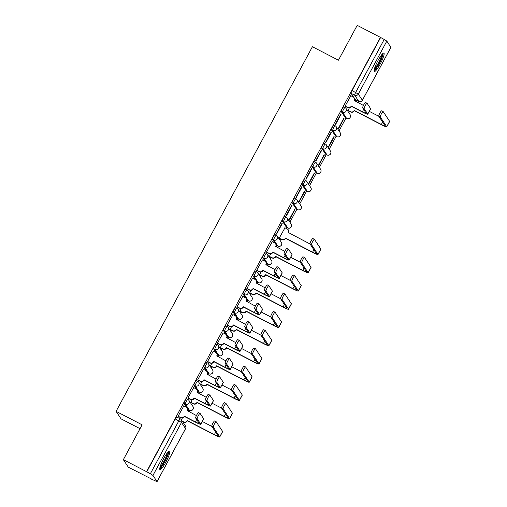 <?xml version="1.0" encoding="UTF-8"?>
<svg xmlns="http://www.w3.org/2000/svg" width="507" height="507" viewBox="0 0 507 507"><rect width="100%" height="100%" fill="white"/><g stroke="black" fill="none" stroke-linecap="round" stroke-linejoin="round"><path stroke-width="0.76" d="M186.614 398.787A2.668 0.456 117.4 0 0 186.582 398.756A2.668 0.456 117.4 0 0 185.068 400.688A2.668 0.456 117.4 0 0 184.098 403.464L185.385 404.13A2.668 0.456 -62.6 0 1 186.354 401.354A2.668 0.456 -62.6 0 1 187.869 399.421A2.668 0.456 -62.6 0 1 187.901 399.453A2.668 2.617 146.5 0 1 188.978 402.995A2.668 2.617 -33.5 0 1 185.385 404.13L189.46 410.296A2.668 2.617 -33.5 0 0 192.945 406.487A2.668 2.668 0 0 1 189.498 410.328A2.668 0.456 -62.6 0 1 189.46 410.296L187.66 408.851M196.437 380.542A2.668 0.456 117.4 0 0 196.405 380.51A2.668 0.456 117.4 0 0 194.891 382.443A2.668 0.456 117.4 0 0 193.921 385.219L195.208 385.884A2.668 0.456 -62.6 0 1 196.177 383.108A2.668 0.456 -62.6 0 1 197.692 381.175A2.668 0.456 -62.6 0 1 197.724 381.207A2.668 2.617 146.5 0 1 198.801 384.756A2.668 2.617 -33.5 0 1 195.208 385.884L199.283 392.057A2.668 2.617 -33.5 0 0 202.768 388.248A2.668 2.668 0 0 1 199.321 392.088A2.668 0.456 -62.6 0 1 199.283 392.057L197.483 390.605M206.26 362.302A2.668 0.456 117.4 0 0 206.229 362.271A2.668 0.456 117.4 0 0 204.714 364.203A2.668 0.456 117.4 0 0 203.744 366.979L205.031 367.645A2.668 0.456 -62.6 0 1 206 364.869A2.668 0.456 -62.6 0 1 207.515 362.936A2.668 0.456 -62.6 0 1 207.547 362.961A2.668 2.617 146.5 0 1 208.624 366.51A2.668 2.617 -33.5 0 1 205.031 367.645L209.106 373.811A2.668 2.617 -33.5 0 0 212.591 370.002A2.668 2.668 0 0 1 209.144 373.843A2.668 0.456 -62.6 0 1 209.106 373.811L207.306 372.36M216.083 344.057A2.668 0.456 117.4 0 0 216.052 344.025A2.668 0.456 117.4 0 0 214.537 345.958A2.668 0.456 117.4 0 0 213.567 348.734L214.848 349.399A2.668 0.456 -62.6 0 1 215.824 346.623A2.668 0.456 -62.6 0 1 217.338 344.69A2.668 0.456 -62.6 0 1 217.37 344.722A2.668 2.617 146.5 0 1 218.447 348.271A2.668 2.617 -33.5 0 1 214.848 349.399L218.929 355.572A2.668 2.617 -33.5 0 0 222.415 351.763A2.668 2.668 0 0 1 218.961 355.603A2.668 0.456 -62.6 0 1 218.929 355.572L217.129 354.12M225.907 325.817A2.668 0.456 117.4 0 0 225.875 325.786A2.668 0.456 117.4 0 0 224.36 327.718A2.668 0.456 117.4 0 0 223.391 330.494L224.671 331.153A2.668 0.456 -62.6 0 1 225.647 328.384A2.668 0.456 -62.6 0 1 227.161 326.445A2.668 0.456 -62.6 0 1 227.193 326.476A2.668 2.617 146.5 0 1 228.264 330.025A2.668 2.617 -33.5 0 1 224.671 331.153L228.752 337.326A2.668 2.617 -33.5 0 0 232.238 333.517A2.668 2.668 0 0 1 228.784 337.358A2.668 0.456 -62.6 0 1 228.752 337.326L226.952 335.875M235.73 307.572A2.668 0.456 117.4 0 0 235.698 307.54A2.668 0.456 117.4 0 0 234.183 309.473A2.668 0.456 117.4 0 0 233.214 312.249L234.494 312.914A2.668 0.456 -62.6 0 1 235.47 310.138A2.668 0.456 -62.6 0 1 236.984 308.205A2.668 0.456 -62.6 0 1 237.016 308.237A2.668 2.617 146.5 0 1 238.087 311.78A2.668 2.617 -33.5 0 1 234.494 312.914L238.575 319.087A2.668 2.617 -33.5 0 0 242.061 315.272A2.668 2.668 0 0 1 238.607 319.118A2.668 0.456 -62.6 0 1 238.575 319.087L236.775 317.636M245.553 289.326A2.668 0.456 117.4 0 0 245.521 289.301A2.668 0.456 117.4 0 0 244.006 291.233A2.668 0.456 117.4 0 0 243.037 294.009L244.317 294.668A2.668 0.456 -62.6 0 1 245.293 291.893A2.668 0.456 -62.6 0 1 246.801 289.96A2.668 0.456 -62.6 0 1 246.839 289.991A2.668 2.617 146.5 0 1 247.91 293.54A2.668 2.617 -33.5 0 1 244.317 294.668L248.398 300.841A2.668 2.617 -33.5 0 0 251.884 297.032A2.668 2.668 0 0 1 248.43 300.873A2.668 0.456 -62.6 0 1 248.398 300.841L246.592 299.39M255.376 271.087A2.668 0.456 117.4 0 0 255.344 271.055A2.668 0.456 117.4 0 0 253.83 272.988A2.668 0.456 117.4 0 0 252.86 275.764L254.14 276.429A2.668 0.456 -62.6 0 1 255.11 273.653A2.668 0.456 -62.6 0 1 256.624 271.72A2.668 0.456 -62.6 0 1 256.662 271.752A2.668 2.617 146.5 0 1 257.733 275.295A2.668 2.617 -33.5 0 1 254.14 276.429L258.221 282.602A2.668 2.617 -33.5 0 0 261.707 278.787A2.668 2.668 0 0 1 258.253 282.627A2.668 0.456 -62.6 0 1 258.221 282.602L256.415 281.151M265.199 252.841A2.668 0.456 117.4 0 0 265.167 252.809A2.668 0.456 117.4 0 0 263.653 254.748A2.668 0.456 117.4 0 0 262.683 257.518L263.963 258.183A2.668 0.456 -62.6 0 1 264.933 255.408A2.668 0.456 -62.6 0 1 266.448 253.475A2.668 0.456 -62.6 0 1 266.486 253.506A2.668 2.617 146.5 0 1 267.557 257.055A2.668 2.617 -33.5 0 1 263.963 258.183L268.045 264.356A2.668 2.617 -33.5 0 0 271.53 260.547A2.668 2.668 0 0 1 268.076 264.388A2.668 0.456 -62.6 0 1 268.045 264.356L266.238 262.905M275.022 234.602A2.668 0.456 117.4 0 0 274.99 234.57A2.668 0.456 117.4 0 0 273.476 236.503A2.668 0.456 117.4 0 0 272.506 239.279L273.786 239.944A2.668 0.456 -62.6 0 1 274.756 237.168A2.668 0.456 -62.6 0 1 276.271 235.235A2.668 0.456 -62.6 0 1 276.309 235.267A2.668 2.617 146.5 0 1 277.38 238.81A2.668 2.617 -33.5 0 1 273.786 239.944L277.868 246.11A2.668 2.617 -33.5 0 0 281.353 242.302A2.668 2.668 0 0 1 277.899 246.142A2.668 0.456 -62.6 0 1 277.868 246.11L276.062 244.666M284.845 216.356A2.668 0.456 117.4 0 0 284.814 216.324A2.668 0.456 117.4 0 0 283.299 218.257A2.668 0.456 117.4 0 0 282.323 221.033L283.609 221.698A2.668 0.456 -62.6 0 1 284.579 218.923A2.668 0.456 -62.6 0 1 286.094 216.99A2.668 0.456 -62.6 0 1 286.125 217.021A2.668 2.617 146.5 0 1 287.203 220.57A2.668 2.617 -33.5 0 1 283.609 221.698L287.691 227.871A2.668 2.617 -33.5 0 0 291.176 224.062A2.668 2.668 0 0 1 287.723 227.903A2.668 0.456 -62.6 0 1 287.691 227.871L286.404 227.206L282.323 221.033M294.668 198.117A2.668 0.456 117.4 0 0 294.637 198.085A2.668 0.456 117.4 0 0 293.122 200.018A2.668 0.456 117.4 0 0 292.146 202.794L293.433 203.459A2.668 0.456 -62.6 0 1 294.402 200.683A2.668 0.456 -62.6 0 1 295.917 198.75A2.668 0.456 -62.6 0 1 295.949 198.776A2.668 2.617 146.5 0 1 297.026 202.325A2.668 2.617 -33.5 0 1 293.433 203.459L297.514 209.625A2.668 2.617 -33.5 0 0 301 205.817A2.668 2.668 0 0 1 297.546 209.657A2.668 0.456 -62.6 0 1 297.514 209.625L296.227 208.96L292.146 202.794M304.492 179.871A2.668 0.456 117.4 0 0 304.46 179.839A2.668 0.456 117.4 0 0 302.945 181.772A2.668 0.456 117.4 0 0 301.969 184.548L303.256 185.213A2.668 0.456 -62.6 0 1 304.225 182.438A2.668 0.456 -62.6 0 1 305.74 180.505A2.668 0.456 -62.6 0 1 305.772 180.536A2.668 2.617 146.5 0 1 306.849 184.085A2.668 2.617 -33.5 0 1 303.256 185.213L307.337 191.386A2.668 2.617 -33.5 0 0 310.823 187.577A2.668 2.668 0 0 1 307.369 191.418A2.668 0.456 -62.6 0 1 307.337 191.386L306.051 190.721L301.969 184.548M314.315 161.632A2.668 0.456 117.4 0 0 314.277 161.6A2.668 0.456 117.4 0 0 312.768 163.533A2.668 0.456 117.4 0 0 311.792 166.309L313.079 166.968A2.668 0.456 -62.6 0 1 314.048 164.198A2.668 0.456 -62.6 0 1 315.563 162.259A2.668 0.456 -62.6 0 1 315.595 162.291A2.668 2.617 146.5 0 1 316.672 165.84A2.668 2.617 -33.5 0 1 313.079 166.968L317.16 173.141A2.668 2.617 -33.5 0 0 320.646 169.332A2.668 2.668 0 0 1 317.192 173.172A2.668 0.456 -62.6 0 1 317.16 173.141L315.874 172.475L311.792 166.309M324.138 143.386A2.668 0.456 117.4 0 0 324.1 143.354A2.668 0.456 117.4 0 0 322.585 145.287A2.668 0.456 117.4 0 0 321.615 148.063L322.902 148.728A2.668 0.456 -62.6 0 1 323.872 145.953A2.668 0.456 -62.6 0 1 325.386 144.02A2.668 0.456 -62.6 0 1 325.418 144.051A2.668 2.617 146.5 0 1 326.495 147.594A2.668 2.617 -33.5 0 1 322.902 148.728L326.983 154.901A2.668 2.617 -33.5 0 0 330.469 151.086A2.668 2.668 0 0 1 327.015 154.933A2.668 0.456 -62.6 0 1 326.983 154.901L325.697 154.236L321.615 148.063M333.961 125.14A2.668 0.456 117.4 0 0 333.923 125.115A2.668 0.456 117.4 0 0 332.408 127.048A2.668 0.456 117.4 0 0 331.439 129.824L332.725 130.483A2.668 0.456 -62.6 0 1 333.695 127.707A2.668 0.456 -62.6 0 1 335.209 125.774A2.668 0.456 -62.6 0 1 335.241 125.806A2.668 2.617 146.5 0 1 336.318 129.355A2.668 2.617 -33.5 0 1 332.725 130.483L336.806 136.656A2.668 2.617 -33.5 0 0 340.286 132.847A2.668 2.668 0 0 1 336.838 136.687A2.668 0.456 -62.6 0 1 336.806 136.656L335.52 135.99L331.439 129.824M343.784 106.901A2.668 0.456 117.4 0 0 343.746 106.869A2.668 0.456 117.4 0 0 342.231 108.802A2.668 0.456 117.4 0 0 341.262 111.578L342.548 112.243A2.668 0.456 -62.6 0 1 343.518 109.468A2.668 0.456 -62.6 0 1 345.033 107.535A2.668 0.456 -62.6 0 1 345.064 107.566A2.668 2.617 146.5 0 1 346.142 111.109A2.668 2.617 -33.5 0 1 342.548 112.243L346.623 118.416A2.668 2.617 -33.5 0 0 350.109 114.601A2.668 2.668 0 0 1 346.661 118.442A2.668 0.456 -62.6 0 1 346.623 118.416L345.343 117.751L341.262 111.578M380.225 64.015A10.406 1.787 117.4 0 0 383.881 53.07A10.406 1.787 117.4 0 0 377.975 60.612A10.406 1.787 117.4 0 0 374.318 71.557A10.406 1.787 117.4 0 0 380.225 64.015M165.89 462.08A10.406 1.787 117.4 0 0 169.547 451.141A10.406 1.787 117.4 0 0 163.641 458.683A10.406 1.787 117.4 0 0 159.984 469.621A10.406 1.787 117.4 0 0 165.89 462.08M123.353 459.672L142.112 424.822L116.084 411.354L312.413 46.733L338.442 60.2L357.207 25.35L380.434 37.366L146.58 471.687L123.353 459.672L128.296 467.15L151.587 479.058M188.23 410.993L188.788 409.96M191.684 404.58L192.375 403.306M198.053 392.748L198.611 391.721M201.507 386.334L202.198 385.06M207.876 374.508L208.434 373.475M211.33 368.095L212.015 366.815M217.699 356.263L218.257 355.236M221.153 349.849L221.838 348.575M227.523 338.023L228.08 336.99M230.977 331.61L231.661 330.33M237.346 319.778L237.897 318.751M240.8 313.364L241.484 312.09M247.169 301.532L247.72 300.505M250.623 295.125L251.307 293.845M256.992 283.293L257.543 282.266M260.446 276.879L261.13 275.605M266.815 265.047L267.366 264.02M270.269 258.633L270.953 257.36M276.638 246.808L277.19 245.775M280.092 240.394L280.777 239.12M286.461 228.562L287.013 227.535M289.915 222.148L296.836 209.29M299.738 203.909L306.659 191.05M309.555 185.663L316.482 172.805M319.378 167.424L326.305 154.565M329.201 149.178L336.128 136.32M339.025 130.939L345.951 118.074M348.848 112.693L349.538 111.42M355.217 100.861L355.775 99.835M140.04 428.668L121.027 418.833L116.084 411.354M151.523 479.166L157.056 481.65L152.962 475.42L150.338 473.779L178.863 420.804A2.668 0.456 -62.6 0 1 180.378 418.871A2.668 0.456 -62.6 0 1 180.41 418.902A2.668 2.617 -33.5 0 1 181.379 419.771A2.668 2.668 0 0 0 180.378 418.871L176.759 416.995A2.668 0.456 -62.6 0 1 176.797 417.027M146.58 471.687L150.338 473.779M355.242 99.543A2.668 0.456 -62.6 0 1 355.198 99.537A2.668 0.456 -62.6 0 1 355.166 99.505L354.647 98.719M353.702 97.293L351.085 93.332L354.704 95.208A2.668 0.456 -62.6 0 1 355.673 92.432L384.198 39.457L386.822 41.099L390.859 47.347M384.198 39.457L380.434 37.366M350.844 95.734L345.09 106.121L345.343 106.381M349.361 107.902L347.973 110.482L348.227 110.741M344.031 118.53L343.816 118.201L338.15 128.727L338.365 129.051L344.031 118.53L343.727 118.372M341.148 114.164L340.932 113.841L335.266 124.367L335.482 124.69L341.148 114.164L340.843 114.005M334.208 136.77L333.993 136.446L328.327 146.967L328.542 147.296L334.208 136.77L333.904 136.611M331.325 132.409L331.109 132.08L325.443 142.606L325.659 142.936L331.325 132.409L331.02 132.251M324.385 155.015L324.169 154.686L318.504 165.212L318.719 165.536L324.385 155.015L324.081 154.857M321.508 150.655L321.286 150.326L315.62 160.852L315.836 161.175L321.508 150.655L321.197 150.49M314.568 173.255L314.346 172.931L308.681 183.452L308.896 183.781L314.568 173.255L314.258 173.096M311.685 168.894L311.463 168.565L305.797 179.091L306.013 179.421L311.685 168.894L311.374 168.736M304.745 191.5L304.523 191.171L298.857 201.697L299.073 202.027L304.745 191.5L304.434 191.342M301.861 187.14L301.646 186.81L295.974 197.337L296.189 197.66L301.861 187.14L301.551 186.982M294.922 209.74L294.706 209.416L289.034 219.937L289.25 220.266L294.922 209.74L294.611 209.581M292.038 205.379L291.823 205.056L286.151 215.576L286.373 215.906L292.038 205.379L291.728 205.221M284.972 227.795L279.211 238.182L279.465 238.442M282.215 223.625L282 223.295L276.328 233.822L276.549 234.145L282.215 223.625L281.905 223.467M272.265 241.674L266.511 252.061L266.764 252.321M270.782 253.849L269.388 256.428L269.648 256.681M262.442 259.92L256.688 270.307L256.941 270.567M260.959 272.088L259.571 274.667L259.825 274.927M252.619 278.159L246.865 288.553L247.118 288.806M251.136 290.334L249.748 292.913L250.002 293.166M242.796 296.405L237.042 306.792L237.295 307.052M241.313 308.573L239.925 311.152L240.179 311.412M232.973 314.644L227.218 325.038L227.472 325.291M231.49 326.819L230.102 329.398L230.355 329.651M223.15 332.89L217.395 343.277L217.649 343.537M221.667 345.058L220.279 347.637L220.532 347.897M213.327 351.129L207.572 361.523L207.826 361.776M211.844 363.304L210.456 365.883L210.709 366.143M203.503 369.375L197.749 379.762L198.003 380.022M202.02 381.543L200.633 384.122L200.886 384.382M193.68 387.621L187.926 398.008L188.179 398.261M192.197 399.789L190.809 402.368L191.063 402.628M183.857 405.86L178.103 416.247L178.356 416.507M186.715 407.419L184.098 403.464M196.539 389.18L193.921 385.219M206.362 370.934L203.744 366.979M216.185 352.688L213.567 348.734M226.008 334.449L223.391 330.494M235.825 316.203L233.214 312.249M245.648 297.964L243.037 294.009M255.471 279.718L252.86 275.764M265.294 261.479L262.683 257.518M275.117 243.233L272.506 239.279M146.726 471.903L175.245 418.934A2.668 0.456 -62.6 0 1 176.759 416.995M380.58 37.588L352.054 90.563A2.668 0.456 117.4 0 0 351.085 93.332M182.374 418.034L181.411 419.821M345.115 106.077L347.587 107.351A2.668 2.617 -33.5 0 0 351.18 106.223L362.549 112.066A6.737 0.634 -151.7 0 0 367.752 114.157L370.655 108.783A6.737 0.634 -151.7 0 0 370.617 108.637L367.087 103.301A3.067 0.526 117.4 0 0 367.049 103.27A3.067 0.526 117.4 0 0 365.243 105.621A3.067 0.526 117.4 0 0 364.191 108.682L362.676 107.896A3.067 0.526 -62.6 0 1 363.722 104.835A3.067 0.526 -62.6 0 1 365.534 102.484A3.067 0.526 -62.6 0 1 365.572 102.522M363.418 105.45L354.266 100.494A2.668 2.617 -33.5 0 0 353.189 96.945L350.717 95.665M354.159 97.813L354.342 98.098A2.668 2.617 146.5 0 1 354.456 100.773L354.437 100.804M351.465 106.331L351.37 106.508A2.668 2.617 146.5 0 1 347.777 107.636L345.216 106.312M362.676 107.896L366.2 113.232A5 0.469 28.3 0 1 366.231 113.34A5 0.469 28.3 0 1 362.366 111.781L351.275 106.045M367.752 114.157A6.737 0.634 -151.7 0 0 367.721 114.018L364.191 108.682M347.998 110.437L350.47 111.711A2.668 2.617 -33.5 0 0 354.063 110.583L381.543 124.76A6.737 0.634 -151.7 0 0 386.746 126.851L389.642 121.477A6.737 0.634 -151.7 0 0 389.604 121.331L383.197 111.635A3.067 0.526 117.4 0 0 383.159 111.603A3.067 0.526 117.4 0 0 381.346 113.955A3.067 0.526 117.4 0 0 380.301 117.016L378.786 116.23A3.067 0.526 -62.6 0 1 379.832 113.169A3.067 0.526 -62.6 0 1 381.644 110.818A3.067 0.526 -62.6 0 1 381.682 110.856M378.786 116.23L385.193 125.926A5 0.469 28.3 0 1 385.219 126.034A5 0.469 28.3 0 1 381.353 124.481L354.159 110.406M378.824 116.287L369.267 111.35M357.017 102.141A2.668 2.617 -33.5 0 0 356.072 101.305L354.57 100.525M354.349 110.691L354.254 110.868A2.668 2.617 146.5 0 1 350.66 111.996L350.47 111.711M348.1 110.672L350.66 111.996M386.746 126.851A6.737 0.634 -151.7 0 0 386.708 126.712L380.301 117.016M382.417 53.932A9.006 1.546 -62.6 0 1 382.335 55.732A9.006 1.546 -62.6 0 1 378.418 64.598A9.006 1.546 -62.6 0 1 374.172 69.858M374.477 68.667A8.34 1.432 117.4 0 0 378.374 63.096A8.34 1.432 117.4 0 0 381.441 55.878A8.34 1.432 117.4 0 0 381.619 54.864M374.065 70.866A10.336 1.774 117.4 0 0 378.944 64.148A10.336 1.774 117.4 0 0 382.95 54.826A10.336 1.774 117.4 0 0 383.172 53.26M168.077 452.003A9.006 1.546 -62.6 0 1 167.994 453.797A9.006 1.546 -62.6 0 1 164.078 462.663A9.006 1.546 -62.6 0 1 159.838 467.929M160.136 466.738A8.34 1.432 117.4 0 0 164.034 461.167A8.34 1.432 117.4 0 0 167.107 453.949A8.34 1.432 117.4 0 0 167.278 452.935M159.724 468.931A10.336 1.774 117.4 0 0 164.604 462.213A10.336 1.774 117.4 0 0 168.616 452.897A10.336 1.774 117.4 0 0 168.831 451.331M266.536 252.017L269.008 253.297A2.668 2.617 -33.5 0 0 272.601 252.163L283.971 258.012A6.737 0.634 -151.7 0 0 289.174 260.104L292.07 254.723A6.737 0.634 -151.7 0 0 292.032 254.577L288.508 249.248A3.067 0.526 117.4 0 0 288.47 249.21A3.067 0.526 117.4 0 0 286.658 251.567A3.067 0.526 117.4 0 0 285.612 254.628L284.091 253.842A3.067 0.526 -62.6 0 1 285.143 250.781A3.067 0.526 -62.6 0 1 286.949 248.424A3.067 0.526 -62.6 0 1 286.987 248.462M284.833 251.39L275.681 246.434A2.668 2.617 -33.5 0 0 274.61 242.885L272.139 241.611M275.574 243.753L275.764 244.038A2.668 2.617 146.5 0 1 275.871 246.719L275.859 246.751M272.88 252.271L272.785 252.448A2.668 2.617 146.5 0 1 269.192 253.576L266.631 252.258M284.091 253.842L287.621 259.172A5 0.469 28.3 0 1 287.646 259.28A5 0.469 28.3 0 1 283.781 257.727L272.696 251.992M289.174 260.104A6.737 0.634 -151.7 0 0 289.136 259.958L285.612 254.628M256.713 270.263L259.185 271.537A2.668 2.617 -33.5 0 0 262.778 270.408L274.148 276.252A6.737 0.634 -151.7 0 0 279.351 278.343L282.247 272.969A6.737 0.634 -151.7 0 0 282.209 272.823L278.685 267.493A3.067 0.526 117.4 0 0 278.647 267.455A3.067 0.526 117.4 0 0 276.835 269.806A3.067 0.526 117.4 0 0 275.789 272.867L274.274 272.082A3.067 0.526 -62.6 0 1 275.32 269.021A3.067 0.526 -62.6 0 1 277.126 266.669A3.067 0.526 -62.6 0 1 277.171 266.707M275.009 269.635L265.864 264.679A2.668 2.617 -33.5 0 0 264.787 261.13L262.315 259.85M265.75 261.999L265.941 262.284A2.668 2.617 146.5 0 1 266.048 264.958L266.036 264.99M263.057 270.516L262.962 270.694A2.668 2.617 146.5 0 1 259.369 271.822L256.815 270.497M274.274 272.082L277.798 277.418A5 0.469 28.3 0 1 277.823 277.525A5 0.469 28.3 0 1 273.957 275.966L262.873 270.231M279.351 278.343A6.737 0.634 -151.7 0 0 279.313 278.204L275.789 272.867M246.89 288.502L249.362 289.782A2.668 2.617 -33.5 0 0 252.955 288.648L264.324 294.497A6.737 0.634 -151.7 0 0 269.528 296.589L272.424 291.208A6.737 0.634 -151.7 0 0 272.386 291.062L268.862 285.733A3.067 0.526 117.4 0 0 268.824 285.695A3.067 0.526 117.4 0 0 267.012 288.052A3.067 0.526 117.4 0 0 265.966 291.113L264.451 290.327A3.067 0.526 -62.6 0 1 265.497 287.266A3.067 0.526 -62.6 0 1 267.309 284.915A3.067 0.526 -62.6 0 1 267.347 284.947M265.186 287.881L256.041 282.919A2.668 2.617 -33.5 0 0 254.964 279.376L252.492 278.096M255.927 280.238L256.117 280.523A2.668 2.617 146.5 0 1 256.225 283.204L256.212 283.236M253.234 288.756L253.139 288.933A2.668 2.617 146.5 0 1 249.545 290.067L246.991 288.743M264.451 290.327L267.975 295.657A5 0.469 28.3 0 1 268 295.765A5 0.469 28.3 0 1 264.134 294.212L253.05 288.477M269.528 296.589A6.737 0.634 -151.7 0 0 269.49 296.443L265.966 291.113M237.067 306.748L239.538 308.022A2.668 2.617 -33.5 0 0 243.132 306.893L254.501 312.737A6.737 0.634 -151.7 0 0 259.704 314.828L262.601 309.454A6.737 0.634 -151.7 0 0 262.563 309.308L259.039 303.978A3.067 0.526 117.4 0 0 259.001 303.94A3.067 0.526 117.4 0 0 257.188 306.291A3.067 0.526 117.4 0 0 256.143 309.352L254.628 308.573A3.067 0.526 -62.6 0 1 255.674 305.506A3.067 0.526 -62.6 0 1 257.486 303.154A3.067 0.526 -62.6 0 1 257.524 303.192M255.363 306.12L246.218 301.164A2.668 2.617 -33.5 0 0 245.141 297.615L242.669 296.335M246.104 298.484L246.294 298.769A2.668 2.617 146.5 0 1 246.402 301.45L246.389 301.475M243.411 307.001L243.316 307.179A2.668 2.617 146.5 0 1 239.722 308.307L237.168 306.982M254.628 308.573L258.152 313.903A5 0.469 28.3 0 1 258.177 314.01A5 0.469 28.3 0 1 254.311 312.458L243.227 306.716M259.704 314.828A6.737 0.634 -151.7 0 0 259.666 314.689L256.143 309.352M227.244 324.987L229.715 326.267A2.668 2.617 -33.5 0 0 233.309 325.139L244.678 330.982A6.737 0.634 -151.7 0 0 249.881 333.074L252.778 327.693A6.737 0.634 -151.7 0 0 252.74 327.547L249.216 322.218A3.067 0.526 117.4 0 0 249.178 322.186A3.067 0.526 117.4 0 0 247.365 324.537A3.067 0.526 117.4 0 0 246.32 327.598L244.805 326.812A3.067 0.526 -62.6 0 1 245.851 323.751A3.067 0.526 -62.6 0 1 247.663 321.4A3.067 0.526 -62.6 0 1 247.701 321.432M245.54 324.366L236.395 319.404A2.668 2.617 -33.5 0 0 235.318 315.861L232.846 314.581M236.287 316.729L236.471 317.008A2.668 2.617 146.5 0 1 236.579 319.689L236.566 319.721M233.588 325.247L233.493 325.418A2.668 2.617 146.5 0 1 229.899 326.552L227.345 325.228M244.805 326.812L248.329 332.142A5 0.469 28.3 0 1 248.354 332.25A5 0.469 28.3 0 1 244.488 330.697L233.404 324.962M249.881 333.074A6.737 0.634 -151.7 0 0 249.843 332.928L246.32 327.598M217.421 343.233L219.892 344.513A2.668 2.617 -33.5 0 0 223.486 343.378L234.855 349.222A6.737 0.634 -151.7 0 0 240.058 351.319L242.954 345.939A6.737 0.634 -151.7 0 0 242.916 345.793L239.393 340.463A3.067 0.526 117.4 0 0 239.355 340.425A3.067 0.526 117.4 0 0 237.542 342.776A3.067 0.526 117.4 0 0 236.496 345.844L234.982 345.058A3.067 0.526 -62.6 0 1 236.028 341.997A3.067 0.526 -62.6 0 1 237.84 339.639A3.067 0.526 -62.6 0 1 237.878 339.677M235.717 342.605L226.572 337.649A2.668 2.617 -33.5 0 0 225.495 334.1L223.023 332.826M226.572 337.649L226.743 337.96A2.668 2.617 146.5 0 0 226.648 335.254L226.464 334.969M223.764 343.486L223.669 343.664A2.668 2.617 146.5 0 1 220.076 344.792L217.522 343.467M234.982 345.058L238.505 350.388A5 0.469 28.3 0 1 238.531 350.495A5 0.469 28.3 0 1 234.671 348.943L223.581 343.201M240.058 351.319A6.737 0.634 -151.7 0 0 240.02 351.174L236.496 345.844M207.597 361.472L210.069 362.752A2.668 2.617 -33.5 0 0 213.662 361.624L225.032 367.467A6.737 0.634 -151.7 0 0 230.235 369.559L233.131 364.178A6.737 0.634 -151.7 0 0 233.093 364.039L229.57 358.703A3.067 0.526 117.4 0 0 229.532 358.671A3.067 0.526 117.4 0 0 227.725 361.022A3.067 0.526 117.4 0 0 226.673 364.083L225.159 363.297A3.067 0.526 -62.6 0 1 226.204 360.236A3.067 0.526 -62.6 0 1 228.017 357.885A3.067 0.526 -62.6 0 1 228.055 357.917M225.894 360.851L216.749 355.889A2.668 2.617 -33.5 0 0 215.671 352.346L213.2 351.066M216.641 353.214L216.825 353.493A2.668 2.617 146.5 0 1 216.933 356.174L216.92 356.206M213.941 361.732L213.853 361.903A2.668 2.617 146.5 0 1 210.253 363.037L207.699 361.713M225.159 363.297L228.682 368.627A5 0.469 28.3 0 1 228.708 368.735A5 0.469 28.3 0 1 224.848 367.182L213.758 361.447M230.235 369.559A6.737 0.634 -151.7 0 0 230.197 369.413L226.673 364.083M197.774 379.718L200.246 380.998A2.668 2.617 -33.5 0 0 203.839 379.863L215.209 385.707A6.737 0.634 -151.7 0 0 220.412 387.804L223.308 382.424A6.737 0.634 -151.7 0 0 223.276 382.278L219.746 376.948A3.067 0.526 117.4 0 0 219.708 376.91A3.067 0.526 117.4 0 0 217.902 379.261A3.067 0.526 117.4 0 0 216.85 382.329L215.336 381.543A3.067 0.526 -62.6 0 1 216.381 378.482A3.067 0.526 -62.6 0 1 218.194 376.124A3.067 0.526 -62.6 0 1 218.232 376.162M216.077 379.09L206.926 374.134A2.668 2.617 -33.5 0 0 205.848 370.585L203.377 369.311M206.818 371.454L207.002 371.739A2.668 2.617 146.5 0 1 207.11 374.419L207.097 374.445M204.118 379.971L204.029 380.149A2.668 2.617 146.5 0 1 200.43 381.277L197.876 379.958M215.336 381.543L218.859 386.873A5 0.469 28.3 0 1 218.885 386.98A5 0.469 28.3 0 1 215.025 385.428L203.934 379.692M220.412 387.804A6.737 0.634 -151.7 0 0 220.374 387.659L216.85 382.329M187.951 397.957L190.423 399.237A2.668 2.617 -33.5 0 0 194.016 398.109L205.386 403.952A6.737 0.634 -151.7 0 0 210.589 406.044L213.485 400.663A6.737 0.634 -151.7 0 0 213.453 400.524L209.923 395.187A3.067 0.526 117.4 0 0 209.885 395.156A3.067 0.526 117.4 0 0 208.079 397.507A3.067 0.526 117.4 0 0 207.027 400.568L205.512 399.782A3.067 0.526 -62.6 0 1 206.558 396.721A3.067 0.526 -62.6 0 1 208.371 394.37A3.067 0.526 -62.6 0 1 208.409 394.408M206.254 397.336L197.103 392.38A2.668 2.617 -33.5 0 0 196.025 388.831L193.554 387.551M196.995 389.699L197.179 389.984A2.668 2.617 146.5 0 1 197.286 392.659L197.274 392.691M194.301 398.217L194.206 398.388A2.668 2.617 146.5 0 1 190.613 399.522L188.053 398.198M205.512 399.782L209.036 405.118A5 0.469 28.3 0 1 209.061 405.226A5 0.469 28.3 0 1 205.202 403.667L194.111 397.932M210.589 406.044A6.737 0.634 -151.7 0 0 210.557 405.898L207.027 400.568M279.237 238.138L281.708 239.412A2.668 2.617 -33.5 0 0 285.308 238.284L312.781 252.461A6.737 0.634 -151.7 0 0 317.99 254.552L320.887 249.178A6.737 0.634 -151.7 0 0 320.849 249.032L314.441 239.336A3.067 0.526 117.4 0 0 314.403 239.304A3.067 0.526 117.4 0 0 312.591 241.655A3.067 0.526 117.4 0 0 311.545 244.716L310.024 243.93A3.067 0.526 -62.6 0 1 311.07 240.869A3.067 0.526 -62.6 0 1 312.882 238.518A3.067 0.526 -62.6 0 1 312.92 238.556M310.062 243.987L288.388 232.555A2.668 2.617 -33.5 0 0 287.317 229.006L284.845 227.725M288.28 229.874L288.47 230.159A2.668 2.617 146.5 0 1 288.578 232.833L288.559 232.865M310.024 243.93L316.431 253.627A5 0.469 28.3 0 1 316.463 253.734A5 0.469 28.3 0 1 312.597 252.175L285.397 238.106M285.587 238.391L285.492 238.569A2.668 2.617 146.5 0 1 281.898 239.697L281.708 239.412M279.338 238.372L281.898 239.697M317.99 254.552A6.737 0.634 -151.7 0 0 317.952 254.413L311.545 244.716M269.413 256.377L271.885 257.657A2.668 2.617 -33.5 0 0 275.485 256.523L302.964 270.706A6.737 0.634 -151.7 0 0 308.167 272.798L311.064 267.417A6.737 0.634 -151.7 0 0 311.025 267.271L304.618 257.581A3.067 0.526 117.4 0 0 304.58 257.543A3.067 0.526 117.4 0 0 302.768 259.901A3.067 0.526 117.4 0 0 301.722 262.962L300.201 262.176A3.067 0.526 -62.6 0 1 301.253 259.115A3.067 0.526 -62.6 0 1 303.059 256.757A3.067 0.526 -62.6 0 1 303.097 256.796M300.201 262.176L306.608 271.866A5 0.469 28.3 0 1 306.64 271.974A5 0.469 28.3 0 1 302.774 270.421L275.574 256.352M300.239 262.233L290.688 257.29M278.438 248.081A2.668 2.617 -33.5 0 0 277.494 247.251L275.985 246.472M275.764 256.631L275.669 256.808A2.668 2.617 146.5 0 1 272.075 257.943L271.885 257.657M269.515 256.618L272.075 257.943M308.167 272.798A6.737 0.634 -151.7 0 0 308.129 272.652L301.722 262.962M259.597 274.623L262.068 275.897A2.668 2.617 -33.5 0 0 265.662 274.769L293.141 288.946A6.737 0.634 -151.7 0 0 298.344 291.037L301.24 285.663A6.737 0.634 -151.7 0 0 301.202 285.517L294.795 275.821A3.067 0.526 117.4 0 0 294.757 275.789A3.067 0.526 117.4 0 0 292.945 278.14A3.067 0.526 117.4 0 0 291.899 281.201L290.378 280.415A3.067 0.526 -62.6 0 1 291.43 277.354A3.067 0.526 -62.6 0 1 293.236 275.003A3.067 0.526 -62.6 0 1 293.274 275.041M290.378 280.415L296.785 290.112A5 0.469 28.3 0 1 296.817 290.219A5 0.469 28.3 0 1 292.951 288.667L265.757 274.591M290.416 280.472L280.865 275.535M268.615 266.327A2.668 2.617 -33.5 0 0 267.671 265.491L266.169 264.711M265.941 274.876L265.845 275.054A2.668 2.617 146.5 0 1 262.252 276.182L262.068 275.897M259.698 274.857L262.252 276.182M298.344 291.037A6.737 0.634 -151.7 0 0 298.306 290.898L291.899 281.201M249.774 292.862L252.245 294.142A2.668 2.617 -33.5 0 0 255.839 293.014L283.318 307.191A6.737 0.634 -151.7 0 0 288.521 309.283L291.417 303.902A6.737 0.634 -151.7 0 0 291.379 303.756L284.972 294.066A3.067 0.526 117.4 0 0 284.934 294.028A3.067 0.526 117.4 0 0 283.121 296.386A3.067 0.526 117.4 0 0 282.076 299.447L280.555 298.661A3.067 0.526 -62.6 0 1 281.607 295.6A3.067 0.526 -62.6 0 1 283.413 293.249A3.067 0.526 -62.6 0 1 283.451 293.28M280.555 298.661L286.962 308.351A5 0.469 28.3 0 1 286.994 308.459A5 0.469 28.3 0 1 283.128 306.906L255.934 292.837M280.593 298.718L271.042 293.775M258.792 284.566A2.668 2.617 -33.5 0 0 257.848 283.736L256.346 282.957M256.117 293.122L256.022 293.293A2.668 2.617 146.5 0 1 252.429 294.428L252.245 294.142M249.875 293.103L252.429 294.428M288.521 309.283A6.737 0.634 -151.7 0 0 288.483 309.137L282.076 299.447M239.95 311.108L242.422 312.388A2.668 2.617 -33.5 0 0 246.015 311.254L273.495 325.431A6.737 0.634 -151.7 0 0 278.698 327.528L281.594 322.148A6.737 0.634 -151.7 0 0 281.556 322.002L275.149 312.312A3.067 0.526 117.4 0 0 275.111 312.274A3.067 0.526 117.4 0 0 273.298 314.625A3.067 0.526 117.4 0 0 272.253 317.686L270.732 316.907A3.067 0.526 -62.6 0 1 271.784 313.839A3.067 0.526 -62.6 0 1 273.59 311.488A3.067 0.526 -62.6 0 1 273.628 311.526M270.732 316.907L277.145 326.597A5 0.469 28.3 0 1 277.171 326.704A5 0.469 28.3 0 1 273.305 325.152L246.11 311.076M270.77 316.964L261.219 312.02M248.969 302.812A2.668 2.617 -33.5 0 0 248.024 301.976L246.522 301.202M246.294 311.361L246.199 311.539A2.668 2.617 146.5 0 1 242.606 312.667L242.422 312.388M240.052 311.342L242.606 312.667M278.698 327.528A6.737 0.634 -151.7 0 0 278.66 327.383L272.253 317.686M230.127 329.347L232.599 330.627A2.668 2.617 -33.5 0 0 236.192 329.499L263.672 343.676A6.737 0.634 -151.7 0 0 268.875 345.768L271.771 340.387A6.737 0.634 -151.7 0 0 271.733 340.248L265.326 330.551A3.067 0.526 117.4 0 0 265.288 330.52A3.067 0.526 117.4 0 0 263.475 332.871A3.067 0.526 117.4 0 0 262.43 335.932L260.909 335.146A3.067 0.526 -62.6 0 1 261.961 332.085A3.067 0.526 -62.6 0 1 263.767 329.734A3.067 0.526 -62.6 0 1 263.805 329.765M260.909 335.146L267.322 344.842A5 0.469 28.3 0 1 267.347 344.944A5 0.469 28.3 0 1 263.482 343.391L236.287 329.322M260.947 335.203L251.396 330.26M239.146 321.051A2.668 2.617 -33.5 0 0 238.201 320.221L236.699 319.442M236.471 329.607L236.376 329.778A2.668 2.617 146.5 0 1 232.783 330.913L232.599 330.627M230.229 329.588L232.783 330.913M268.875 345.768A6.737 0.634 -151.7 0 0 268.837 345.622L262.43 335.932M220.304 347.593L222.776 348.873A2.668 2.617 -33.5 0 0 226.369 347.739L253.849 361.922A6.737 0.634 -151.7 0 0 259.052 364.013L261.948 358.633A6.737 0.634 -151.7 0 0 261.91 358.487L255.503 348.797A3.067 0.526 117.4 0 0 255.465 348.759A3.067 0.526 117.4 0 0 253.652 351.11A3.067 0.526 117.4 0 0 252.606 354.178L251.085 353.392A3.067 0.526 -62.6 0 1 252.137 350.324A3.067 0.526 -62.6 0 1 253.944 347.973A3.067 0.526 -62.6 0 1 253.982 348.011M251.085 353.392L257.499 363.082A5 0.469 28.3 0 1 257.524 363.189A5 0.469 28.3 0 1 253.658 361.637L226.464 347.568M251.123 353.449L241.573 348.505M229.322 339.297A2.668 2.617 -33.5 0 0 228.378 338.461L226.876 337.687M226.648 347.846L226.553 348.024A2.668 2.617 146.5 0 1 222.96 349.152L222.776 348.873M220.406 347.834L222.96 349.152M259.052 364.013A6.737 0.634 -151.7 0 0 259.014 363.868L252.606 354.178M210.481 365.832L212.953 367.112A2.668 2.617 -33.5 0 0 216.546 365.984L244.025 380.161A6.737 0.634 -151.7 0 0 249.229 382.253L252.125 376.872A6.737 0.634 -151.7 0 0 252.087 376.733L245.68 367.036A3.067 0.526 117.4 0 0 245.642 367.005A3.067 0.526 117.4 0 0 243.829 369.356A3.067 0.526 117.4 0 0 242.783 372.417L241.269 371.631A3.067 0.526 -62.6 0 1 242.314 368.57A3.067 0.526 -62.6 0 1 244.127 366.219A3.067 0.526 -62.6 0 1 244.165 366.25M241.269 371.631L247.676 381.327A5 0.469 28.3 0 1 247.701 381.435A5 0.469 28.3 0 1 243.835 379.876L216.641 365.807M241.3 371.688L231.75 366.745M219.499 357.536A2.668 2.617 -33.5 0 0 218.555 356.706L217.053 355.927M216.825 366.092L216.73 366.269A2.668 2.617 146.5 0 1 213.136 367.398L212.953 367.112M210.582 366.073L213.136 367.398M249.229 382.253A6.737 0.634 -151.7 0 0 249.191 382.113L242.783 372.417M200.658 384.078L203.13 385.358A2.668 2.617 -33.5 0 0 206.723 384.224L234.202 398.407A6.737 0.634 -151.7 0 0 239.405 400.498L242.302 395.118A6.737 0.634 -151.7 0 0 242.264 394.972L235.856 385.282A3.067 0.526 117.4 0 0 235.818 385.244A3.067 0.526 117.4 0 0 234.006 387.595A3.067 0.526 117.4 0 0 232.96 390.663L231.446 389.877A3.067 0.526 -62.6 0 1 232.491 386.816A3.067 0.526 -62.6 0 1 234.304 384.458A3.067 0.526 -62.6 0 1 234.342 384.496M231.446 389.877L237.853 399.567A5 0.469 28.3 0 1 237.878 399.674A5 0.469 28.3 0 1 234.012 398.122L206.818 384.053M231.484 389.934L221.927 384.99M209.676 375.782A2.668 2.617 -33.5 0 0 208.732 374.952L207.23 374.172M207.002 384.331L206.913 384.509A2.668 2.617 146.5 0 1 203.313 385.643L203.13 385.358M200.759 384.319L203.313 385.643M239.405 400.498A6.737 0.634 -151.7 0 0 239.367 400.353L232.96 390.663M190.835 402.324L193.306 403.597A2.668 2.617 -33.5 0 0 196.9 402.469L224.379 416.646A6.737 0.634 -151.7 0 0 229.582 418.738L232.479 413.363A6.737 0.634 -151.7 0 0 232.44 413.218L226.033 403.521A3.067 0.526 117.4 0 0 225.995 403.49A3.067 0.526 117.4 0 0 224.183 405.841A3.067 0.526 117.4 0 0 223.137 408.902L221.622 408.116A3.067 0.526 -62.6 0 1 222.668 405.055A3.067 0.526 -62.6 0 1 224.481 402.704A3.067 0.526 -62.6 0 1 224.519 402.742M221.622 408.116L228.03 417.812A5 0.469 28.3 0 1 228.055 417.92A5 0.469 28.3 0 1 224.189 416.361L196.995 402.292M221.66 408.173L212.103 403.236M199.853 394.028A2.668 2.617 -33.5 0 0 198.909 393.191L197.407 392.412M197.179 402.577L197.09 402.754A2.668 2.617 146.5 0 1 193.497 403.883L193.306 403.597M190.936 402.558L193.497 403.883M229.582 418.738A6.737 0.634 -151.7 0 0 229.544 418.598L223.137 408.902M178.128 416.203L180.6 417.483A2.668 2.617 -33.5 0 0 184.193 416.348L195.563 422.198A6.737 0.634 -151.7 0 0 200.766 424.289L203.662 418.909A6.737 0.634 -151.7 0 0 203.63 418.763L200.1 413.433A3.067 0.526 117.4 0 0 200.062 413.395A3.067 0.526 117.4 0 0 198.256 415.753A3.067 0.526 117.4 0 0 197.204 418.814L195.689 418.028A3.067 0.526 -62.6 0 1 196.735 414.967A3.067 0.526 -62.6 0 1 198.548 412.609A3.067 0.526 -62.6 0 1 198.586 412.647M196.431 415.575L187.279 410.619A2.668 2.617 -33.5 0 0 186.202 407.077L183.73 405.796M187.172 407.939L187.356 408.224A2.668 2.617 146.5 0 1 187.47 410.904L187.451 410.936M184.478 416.456L184.383 416.634A2.668 2.617 146.5 0 1 180.79 417.762L178.23 416.443M195.689 418.028L199.213 423.358A5 0.469 28.3 0 1 199.245 423.465A5 0.469 28.3 0 1 195.379 421.913L184.288 416.177M200.766 424.289A6.737 0.634 -151.7 0 0 200.734 424.144L197.204 418.814M182.368 421.266L183.483 421.843A2.668 2.617 -33.5 0 0 187.077 420.709L214.556 434.892A6.737 0.634 -151.7 0 0 219.759 436.983L222.655 431.603A6.737 0.634 -151.7 0 0 222.617 431.457L216.21 421.767A3.067 0.526 117.4 0 0 216.172 421.729A3.067 0.526 117.4 0 0 214.36 424.086A3.067 0.526 117.4 0 0 213.314 427.148L211.799 426.362A3.067 0.526 -62.6 0 1 212.845 423.301A3.067 0.526 -62.6 0 1 214.657 420.943A3.067 0.526 -62.6 0 1 214.695 420.981M211.799 426.362L218.206 436.052A5 0.469 28.3 0 1 218.232 436.159A5 0.469 28.3 0 1 214.366 434.607L187.172 420.537M211.837 426.419L202.28 421.475M190.03 412.267A2.668 2.617 -33.5 0 0 189.086 411.437L187.584 410.657M187.362 420.823L187.267 420.994A2.668 2.617 146.5 0 1 183.673 422.128L183.483 421.843M182.558 421.551L183.673 422.128M219.759 436.983A6.737 0.634 -151.7 0 0 219.721 436.838L213.314 427.148M157.043 481.593L185.568 428.618L181.487 422.445L152.962 475.42M355.166 99.505L358.785 101.381L354.704 95.208A2.668 2.617 146.5 0 0 358.297 94.074L362.378 100.247L390.903 47.271M386.822 41.099L358.297 94.074L352.054 90.563M346.706 118.454A2.668 0.456 -62.6 0 1 346.661 118.442L345.375 117.782M317.236 173.185A2.668 0.456 -62.6 0 1 317.192 173.172L315.905 172.507M297.596 209.67A2.668 0.456 -62.6 0 1 297.546 209.657L296.259 208.992M277.95 246.155A2.668 0.456 -62.6 0 1 277.899 246.142L276.619 245.477M268.127 264.394A2.668 0.456 -62.6 0 1 268.076 264.388L266.796 263.722M248.481 300.879A2.668 0.456 -62.6 0 1 248.43 300.873L247.15 300.207M238.658 319.125A2.668 0.456 -62.6 0 1 238.607 319.118L237.327 318.453M228.834 337.37A2.668 0.456 -62.6 0 1 228.784 337.358L227.504 336.692M219.011 355.61A2.668 0.456 -62.6 0 1 218.961 355.603L217.68 354.938M209.188 373.855A2.668 0.456 -62.6 0 1 209.144 373.843L207.857 373.177M199.365 392.095A2.668 0.456 -62.6 0 1 199.321 392.088L198.034 391.423M189.542 410.34A2.668 0.456 -62.6 0 1 189.498 410.328L188.211 409.662M355.198 99.537L358.817 101.406A2.668 0.456 -62.6 0 1 358.785 101.381A2.668 2.617 146.5 0 0 362.378 100.247L362.334 100.323M175.245 418.934L181.487 422.445A2.668 2.617 -33.5 0 0 181.379 419.771L185.461 425.937A2.668 2.617 -33.5 0 1 185.568 428.618L185.524 428.694M363.658 109.385L362.366 111.781M370.617 108.637L367.721 114.018M381.353 124.481L382.646 122.079M386.708 126.712L389.604 121.331M285.073 255.325L283.781 257.727M292.032 254.577L289.136 259.958M275.25 273.571L273.957 275.966M282.209 272.823L279.313 278.204M265.427 291.81L264.134 294.212M272.386 291.062L269.49 296.443M255.604 310.056L254.311 312.458M262.563 309.308L259.666 314.689M245.781 328.295L244.488 330.697M252.74 327.547L249.843 332.928M235.964 346.541L234.671 348.943M242.916 345.793L240.02 351.174M226.141 364.78L224.848 367.182M233.093 364.039L230.197 369.413M216.318 383.026L215.025 385.428M223.276 382.278L220.374 387.659M206.495 401.265L205.202 403.667M213.453 400.524L210.557 405.898M312.597 252.175L313.89 249.78M317.952 254.413L320.849 249.032M302.774 270.421L304.067 268.019M308.129 272.652L311.025 267.271M292.951 288.667L294.244 286.265M298.306 290.898L301.202 285.517M283.128 306.906L284.421 304.504M288.483 309.137L291.379 303.756M273.305 325.152L274.598 322.75M278.66 327.383L281.556 322.002M263.482 343.391L264.774 340.989M268.837 345.622L271.733 340.248M253.658 361.637L254.951 359.235M259.014 363.868L261.91 358.487M243.835 379.876L245.128 377.474M249.191 382.113L252.087 376.733M234.012 398.122L235.305 395.72M239.367 400.353L242.264 394.972M224.189 416.361L225.482 413.966M229.544 418.598L232.44 413.218M196.672 419.511L195.379 421.913M203.63 418.763L200.734 424.144M214.366 434.607L215.659 432.205M219.721 436.838L222.617 431.457M186.582 398.756L187.869 399.421A2.668 2.668 0 0 1 188.87 400.315L192.945 406.487M196.405 380.51L197.692 381.175A2.668 2.668 0 0 1 198.687 382.075L202.768 388.248M206.229 362.271L207.515 362.936A2.668 2.668 0 0 1 208.51 363.83L212.591 370.002M216.052 344.025L217.338 344.69A2.668 2.668 0 0 1 218.333 345.59L222.415 351.763M225.875 325.786L227.161 326.445A2.668 2.668 0 0 1 228.156 327.345L232.238 333.517M235.698 307.54L236.984 308.205A2.668 2.668 0 0 1 237.979 309.105L242.061 315.272M245.521 289.301L246.801 289.96A2.668 2.668 0 0 1 247.803 290.86L251.884 297.032M255.344 271.055L256.624 271.72A2.668 2.668 0 0 1 257.626 272.62L261.707 278.787M265.167 252.809L266.448 253.475A2.668 2.668 0 0 1 267.449 254.375L271.53 260.547M274.99 234.57L276.271 235.235A2.668 2.668 0 0 1 277.272 236.129L281.353 242.302M284.814 216.324L286.094 216.99A2.668 2.668 0 0 1 287.095 217.89L291.176 224.062M294.637 198.085L295.917 198.75A2.668 2.668 0 0 1 296.918 199.644L301 205.817M304.46 179.839L305.74 180.505A2.668 2.668 0 0 1 306.741 181.405L310.823 187.577M314.277 161.6L315.563 162.259A2.668 2.668 0 0 1 316.564 163.159L320.646 169.332M324.1 143.354L325.386 144.02A2.668 2.668 0 0 1 326.388 144.92L330.469 151.086M333.923 125.115L335.209 125.774A2.668 2.668 0 0 1 336.211 126.674L340.286 132.847M343.746 106.869L345.033 107.535A2.668 2.668 0 0 1 346.034 108.435L350.109 114.601M335.552 136.022L336.838 136.687M325.728 154.267L327.015 154.933M306.082 190.752L307.369 191.418M286.436 227.237L287.723 227.903M256.973 281.968L258.253 282.627M157.056 481.65L185.581 428.675A2.668 2.668 0 0 0 185.461 425.937M358.817 101.406A2.668 2.668 0 0 0 362.391 100.304L390.916 47.328M367.049 103.27L365.534 102.484M383.159 111.603L381.644 110.818M288.47 249.21L286.949 248.424M278.647 267.455L277.126 266.669M268.824 285.695L267.309 284.915M259.001 303.94L257.486 303.154M249.178 322.186L247.663 321.4M239.355 340.425L237.84 339.639M229.532 358.671L228.017 357.885M219.708 376.91L218.194 376.124M209.885 395.156L208.371 394.37M314.403 239.304L312.882 238.518M304.58 257.543L303.059 256.757M294.757 275.789L293.236 275.003M284.934 294.028L283.413 293.249M275.111 312.274L273.59 311.488M265.288 330.52L263.767 329.734M255.465 348.759L253.944 347.973M245.642 367.005L244.127 366.219M235.818 385.244L234.304 384.458M225.995 403.49L224.481 402.704M200.062 413.395L198.548 412.609M216.172 421.729L214.657 420.943"/></g></svg>
